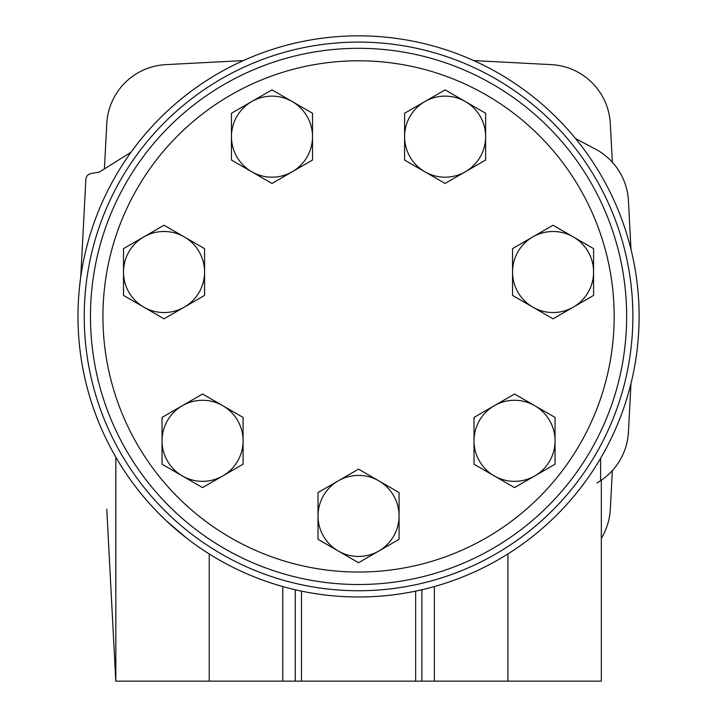 <?xml version="1.0" encoding="UTF-8"?>
<svg xmlns="http://www.w3.org/2000/svg" width="717" height="717" viewBox="0 0 717 717"><rect width="100%" height="100%" fill="white"/><g stroke="black" fill="none" stroke-linecap="round" stroke-linejoin="round"><path stroke-width="1.08" d="M614.173 316.412A255.628 255.628 0 0 1 230.74 537.795A255.628 255.628 0 0 1 230.74 95.038A255.628 255.628 0 0 1 614.173 316.412M626.649 316.412A268.095 268.095 0 0 1 224.502 548.595A268.095 268.095 0 0 1 224.502 84.239A268.095 268.095 0 0 1 626.649 316.412M318.025 515.926L318.025 539.327L358.554 562.72L399.073 539.327L399.073 492.534L358.554 469.133L318.025 492.534L318.025 515.926A40.528 40.528 0 0 1 378.809 480.829A40.528 40.528 0 0 1 378.809 551.023A40.528 40.528 0 0 1 318.025 515.926M474.009 440.812L474.009 464.204L514.537 487.605L555.057 464.204L555.057 417.411L514.537 394.018L474.009 417.411L474.009 440.812A40.528 40.528 0 0 1 534.801 405.714A40.528 40.528 0 0 1 534.801 475.909A40.528 40.528 0 0 1 474.009 440.812M512.538 272.021L512.538 295.413L553.058 318.814L593.586 295.413L593.586 248.62L553.058 225.228L512.538 248.62L512.538 272.021A40.528 40.528 0 0 1 573.322 236.924A40.528 40.528 0 0 1 573.322 307.118A40.528 40.528 0 0 1 512.538 272.021M404.585 136.66L404.585 160.061L445.114 183.453L485.642 160.061L485.642 113.259L445.114 89.867L404.585 113.259L404.585 136.66A40.528 40.528 0 0 1 465.378 101.563A40.528 40.528 0 0 1 465.378 171.757A40.528 40.528 0 0 1 404.585 136.66M231.457 136.66L231.457 160.061L271.985 183.453L312.513 160.061L312.513 113.259L271.985 89.867L231.457 113.259L231.457 136.66A40.528 40.528 0 0 1 292.249 101.563A40.528 40.528 0 0 1 292.249 171.757A40.528 40.528 0 0 1 231.457 136.66M123.512 272.021L123.512 295.413L164.041 318.814L204.569 295.413L204.569 248.62L164.041 225.228L123.512 248.62L123.512 272.021A40.528 40.528 0 0 1 184.305 236.924A40.528 40.528 0 0 1 184.305 307.118A40.528 40.528 0 0 1 123.512 272.021M162.042 440.812L162.042 464.204L202.561 487.605L243.09 464.204L243.09 417.411L202.561 394.018L162.042 417.411L162.042 440.812A40.528 40.528 0 0 1 222.826 405.714A40.528 40.528 0 0 1 222.826 475.909A40.528 40.528 0 0 1 162.042 440.812M106.851 510.361A62.352 62.352 0 0 1 106.779 509.187L115.795 681.15L601.33 681.15L601.33 480.175L600.622 480.65A62.352 62.352 0 0 1 596.983 482.891M358.554 42.088A274.333 274.333 0 0 1 596.123 453.583A274.333 274.333 0 0 1 120.976 453.583A274.333 274.333 0 0 1 358.554 42.088M358.554 35.85A280.562 280.562 0 0 1 601.527 456.702A280.562 280.562 0 0 1 115.571 456.702A280.562 280.562 0 0 1 358.554 35.85M166.416 520.865L186.608 538.117M209.23 681.15L209.23 553.945A280.562 280.562 0 0 0 282.794 586.56L282.794 681.15M104.404 168.907L106.779 123.638A62.352 62.352 0 0 1 165.77 64.638L243.386 60.578M612.345 470.585L610.319 509.187A62.352 62.352 0 0 1 601.33 538.324M473.713 60.578L551.328 64.638A62.352 62.352 0 0 1 610.319 123.638L612.345 162.239M295.27 589.75L295.27 681.15M421.892 589.732L421.892 681.15M115.831 457.141L115.831 681.15M600.622 458.244L600.622 480.65A62.352 62.352 0 0 0 628.451 431.912L630.987 383.452M575.491 138.506L596.714 149.79A62.352 62.352 0 0 1 628.451 200.885L630.987 249.373M80.743 277.165L85.87 179.34A6.238 6.238 0 0 1 91.014 173.523L99.367 172.053L131.032 152.246M301.498 591.122L301.498 681.15M434.368 586.542L434.368 681.15M415.663 591.104L415.663 681.15M507.932 553.9L507.932 681.15"/></g></svg>
